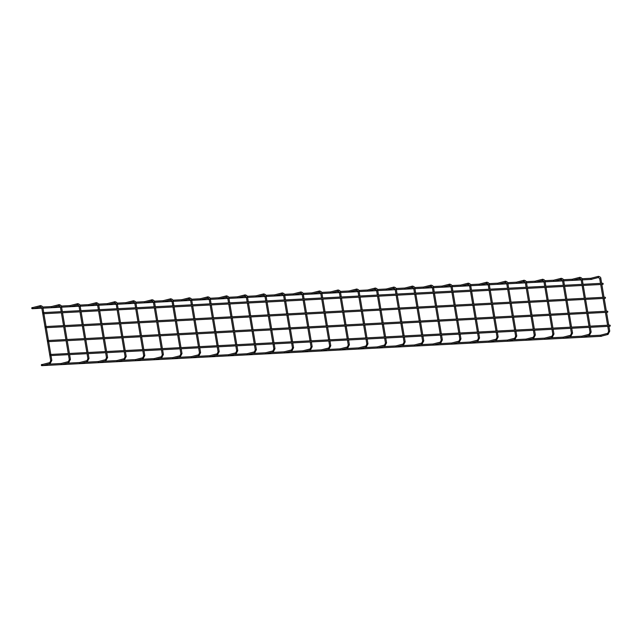<?xml version="1.0" encoding="UTF-8"?>
<svg xmlns="http://www.w3.org/2000/svg" width="642" height="642" viewBox="0 0 642 642"><rect width="100%" height="100%" fill="white"/><g stroke="black" fill="none" stroke-linecap="round" stroke-linejoin="round"><path stroke-width="0.96" d="M590.841 278.788L591.113 278.211M600.471 335.718L600.743 335.14M32.22 308.714A0.57 0.433 87 0 1 32.1 307.59A0.57 0.433 87 0 1 32.22 308.714M592.093 279.126A0.57 0.433 87 0 1 591.755 279.374L582.31 279.872M43.223 313.745A0.57 0.433 87 0 1 43.094 312.614A0.57 0.433 87 0 1 43.223 313.745M43.094 312.614L602.694 283.266A0.57 0.433 87 0 1 602.758 284.406L43.158 313.753M41.666 364.528A0.57 0.433 -93 0 0 41.786 365.651A0.57 0.433 -93 0 0 41.666 364.528M41.786 365.651L601.385 336.304A0.57 0.433 -93 0 0 601.723 336.055M572.239 279.76L572.52 279.182M581.869 336.689L582.15 336.111M553.645 280.739L553.926 280.161M563.275 337.668L563.548 337.09M535.051 281.71L535.324 281.132M544.673 338.647L544.954 338.069M516.449 282.689L516.73 282.111M526.079 339.618L526.36 339.04M497.855 283.66L498.128 283.082M507.485 340.597L507.758 340.019M479.253 284.639L479.534 284.061M488.883 341.568L489.164 340.99M460.659 285.618L460.932 285.04M470.289 342.547L470.562 341.969M442.057 286.589L442.338 286.011M451.687 343.518L451.968 342.94M423.463 287.568L423.736 286.99M433.093 344.497L433.366 343.919M404.861 288.539L405.142 287.961M414.491 345.468L414.772 344.89M386.267 289.518L386.548 288.94M395.897 346.447L396.17 345.869M367.665 290.489L367.946 289.911M377.295 347.418L377.576 346.84M349.071 291.468L349.352 290.89M358.701 348.397L358.982 347.82M330.478 292.439L330.75 291.861M340.099 349.376L340.38 348.799M311.876 293.418L312.156 292.84M321.506 350.347L321.786 349.77M293.282 294.389L293.555 293.811M302.912 351.326L303.185 350.749M274.68 295.368L274.961 294.79M284.31 352.298L284.591 351.72M256.086 296.347L256.359 295.769M265.716 353.277L265.989 352.699M237.484 297.318L237.765 296.74M247.114 354.248L247.395 353.67M218.89 298.297L219.163 297.719M228.52 355.227L228.793 354.649M200.288 299.268L200.569 298.69M209.918 356.198L210.199 355.62M181.694 300.247L181.975 299.67M191.324 357.177L191.597 356.599M163.1 301.218L163.373 300.641M172.722 358.148L173.003 357.578M144.498 302.197L144.779 301.62M154.128 359.127L154.409 358.549M125.904 303.168L126.177 302.591M135.534 360.106L135.807 359.528M107.302 304.147L107.583 303.57M116.932 361.077L117.213 360.499M88.708 305.127L88.981 304.549M98.338 362.056L98.611 361.478M70.106 306.098L70.387 305.52M79.736 363.027L80.017 362.449M51.512 307.077L51.785 306.499M61.142 364.006L61.415 363.428M32.911 308.048L33.191 307.47M42.541 364.977L42.821 364.399M45.582 327.701A0.57 0.433 87 0 1 45.454 326.569A0.57 0.433 87 0 1 45.582 327.701M45.454 326.569L605.053 297.222A0.57 0.433 87 0 1 605.117 298.353L45.518 327.709M47.941 341.648A0.57 0.433 87 0 1 47.813 340.525A0.57 0.433 87 0 1 47.941 341.648M47.813 340.525L607.412 311.177A0.57 0.433 87 0 1 607.476 312.309L47.877 341.664M50.301 355.604A0.57 0.433 87 0 1 50.18 354.48A0.57 0.433 87 0 1 50.301 355.604M50.18 354.48L609.78 325.125A0.57 0.433 87 0 1 609.836 326.264L50.236 355.612M598.151 276.397L598.416 277.496M600.735 278.716L599.885 278.861M609.611 331.184L608.76 331.328M608.078 334.41L607.509 333.904L607.781 333.326M579.557 277.368L579.79 278.484L572.752 280.289M582.142 279.695L581.291 279.84M590.953 332.171L590.167 332.299M589.484 335.389L588.907 334.875L589.187 334.305M560.964 278.347L560.683 278.925L561.22 279.447M563.54 280.666L562.689 280.811M572.415 333.134L571.565 333.278M570.882 336.36L570.313 335.854L570.586 335.276M542.362 279.318L542.602 280.434L535.564 282.247M544.946 281.645L544.095 281.79M553.821 334.113L552.971 334.257M552.289 337.339L551.711 336.833L551.992 336.256M523.768 280.297L523.487 280.875L524.033 281.397M526.352 282.616L525.493 282.761M535.219 335.084L534.369 335.228M533.687 338.31L533.117 337.804L533.398 337.227M505.166 281.276L505.431 282.376M507.75 283.595L506.899 283.74M516.625 336.063L515.775 336.207M515.093 339.289L514.515 338.783L514.796 338.206M486.572 282.247L486.291 282.825L486.837 283.347M489.156 284.567L488.305 284.711M498.023 337.034L497.173 337.178M496.491 340.26L495.921 339.754L496.202 339.177M467.97 283.226L468.235 284.326L461.173 286.147M470.554 285.546L469.703 285.69M479.43 338.013L478.579 338.157M477.897 341.239L477.327 340.733L477.6 340.156M449.376 284.197L449.095 284.775L449.641 285.297M451.96 286.525L451.109 286.661M460.836 338.984L459.977 339.128M459.303 342.218L458.725 341.704L459.006 341.127M430.774 285.176L431.039 286.276L423.977 288.098M433.358 287.496L432.507 287.64M442.234 339.963L441.383 340.108M440.701 343.189L440.131 342.684L440.404 342.106M412.18 286.147L411.899 286.725L412.445 287.247M414.764 288.475L413.913 288.619M423.64 340.934L422.789 341.079M422.107 344.168L421.529 343.655L421.81 343.077M393.578 287.126L393.843 288.226L386.781 290.048M396.162 289.446L395.312 289.59M405.038 341.913L404.187 342.058M403.505 345.139L402.935 344.634L403.208 344.056M374.984 288.098L374.703 288.675L375.249 289.197M377.568 290.425L376.718 290.569M386.444 342.892L385.593 343.029M384.911 346.118L384.333 345.613L384.614 345.035M356.39 289.077L356.109 289.654L356.655 290.176M358.974 291.396L358.116 291.54M367.842 343.863L366.991 344.008M366.309 347.089L365.739 346.584L366.012 346.006M337.788 290.048L338.053 291.155M340.372 292.375L339.522 292.519M349.248 344.842L348.397 344.987M347.715 348.068L347.137 347.563L347.418 346.985M319.194 291.027L318.913 291.604L319.459 292.126M321.778 293.346L320.92 293.49M330.646 345.813L329.795 345.958M329.113 349.039L328.543 348.534L328.824 347.956M300.592 292.006L300.857 293.105M303.176 294.325L302.326 294.469M312.052 346.792L311.201 346.937M310.519 350.018L309.95 349.513L310.222 348.935M281.998 292.977L281.718 293.555L282.263 294.076M284.583 295.296L283.732 295.44M293.45 347.763L292.6 347.908M291.925 350.989L291.348 350.484L291.628 349.906M263.397 293.956L263.661 295.055M265.981 296.275L265.13 296.419M274.856 348.742L274.006 348.887M273.323 351.968L272.754 351.463L273.027 350.885M244.803 294.927L244.522 295.505L245.067 296.026M247.387 297.254L246.536 297.398M256.262 349.713L255.404 349.858M254.73 352.948L254.152 352.434L254.433 351.856M226.201 295.906L226.465 297.005M228.785 298.225L227.934 298.37M237.604 350.709L236.81 350.837M236.128 353.919L235.558 353.413L235.831 352.835M207.607 296.877L207.326 297.455L207.872 297.976M210.191 299.204L209.34 299.349M219.002 351.68L218.216 351.808M217.534 354.898L216.956 354.384L217.237 353.806M189.013 297.856L188.732 298.434L189.27 298.955M191.597 300.175L190.738 300.32M200.408 352.659L199.614 352.787M198.932 355.869L198.362 355.363L198.635 354.785M170.411 298.827L170.676 299.926M172.995 301.154L172.144 301.299M181.806 353.638L181.02 353.758M180.338 356.848L179.76 356.342L180.041 355.764M151.817 299.806L151.536 300.384L152.082 300.905M154.401 302.125L153.542 302.27M163.212 354.609L162.418 354.737M161.736 357.819L161.166 357.313L161.447 356.735M133.215 300.785L133.48 301.884M135.799 303.104L134.948 303.249M144.611 355.588L143.824 355.716M143.142 358.798L142.572 358.292L142.845 357.714M114.621 301.756L114.34 302.334L114.886 302.855M117.205 304.075L116.354 304.22M126.017 356.559L125.222 356.687M124.54 359.769L123.97 359.263L124.251 358.685M96.019 302.735L96.284 303.835M98.603 305.054L97.753 305.199M107.423 357.538L106.628 357.666M105.946 360.748L105.376 360.242L105.649 359.664M77.425 303.706L77.144 304.284L77.69 304.806M80.009 306.025L79.159 306.17M88.821 358.509L88.026 358.637M87.352 361.727L86.774 361.213L87.055 360.635M58.823 304.685L59.088 305.785M61.407 307.004L60.557 307.149M70.227 359.488L69.432 359.616M68.75 362.698L68.18 362.192L68.453 361.615M40.229 305.656L39.948 306.234L40.494 306.756M42.813 307.983L41.963 308.128M51.625 360.459L50.838 360.587M50.156 363.677L49.578 363.163L49.859 362.586M601.658 283.323L600.864 278.66C600.952 277.553 600.158 276.782 598.48 276.349L591.073 278.219M600.511 283.379L599.748 278.845L598.537 277.48L591.354 279.318M600.695 335.148L607.733 333.334L608.616 331.312L607.781 326.369M607.589 325.245L605.422 312.421M605.229 311.29L603.063 298.466M602.87 297.334L600.703 284.51M601.851 284.454L604.018 297.278M604.21 298.402L606.377 311.226M606.57 312.357L608.736 325.181M608.929 326.313L609.739 331.128L608.022 334.434L600.984 336.248M32.156 308.722L41.834 308.216M42.982 308.16L60.436 307.237M61.576 307.181L79.03 306.266M80.178 306.202L97.632 305.287M98.772 305.231L116.226 304.316M117.374 304.252L134.828 303.337M135.968 303.281L153.422 302.366M154.57 302.302L172.024 301.387M173.163 301.331L190.618 300.416M191.765 300.352L209.212 299.437M210.359 299.381L227.814 298.458M228.953 298.402L246.408 297.487M247.555 297.423L265.01 296.508M266.149 296.452L283.603 295.537M284.751 295.472L302.205 294.558M303.345 294.501L320.799 293.587M321.947 293.522L339.401 292.608M340.541 292.551L357.995 291.637M359.143 291.572L376.589 290.657M377.737 290.601L395.191 289.686M396.331 289.622L413.785 288.707M414.933 288.651L432.387 287.728M433.527 287.672L450.981 286.757M452.128 286.693L469.583 285.778M470.722 285.722L488.177 284.807M489.324 284.743L506.779 283.828M507.918 283.772L525.373 282.857M526.52 282.793L543.975 281.878M545.114 281.822L562.569 280.907M563.708 280.843L581.162 279.928M32.1 307.59L33.039 307.542M38.608 307.245L41.361 307.101M42.661 307.036L51.633 306.563M57.202 306.274L59.955 306.13M61.263 306.057L70.227 305.584M75.804 305.295L78.557 305.151M79.857 305.086L88.829 304.613M94.398 304.316L97.151 304.172M98.459 304.107L107.423 303.634M113 303.345L115.753 303.201M117.053 303.128L126.025 302.663M131.594 302.366L134.347 302.221M135.655 302.157L144.619 301.684M150.188 301.395L152.94 301.25M154.249 301.178L163.22 300.713M168.79 300.416L171.542 300.271M172.842 300.207L181.814 299.734M187.384 299.445L190.136 299.3M191.444 299.228L200.416 298.763M205.986 298.466L208.738 298.321M210.038 298.257L219.01 297.784M224.58 297.495L227.332 297.35M228.64 297.278L237.612 296.813M243.182 296.516L245.934 296.371M247.234 296.307L256.206 295.834M261.775 295.545L264.528 295.4M265.836 295.328L274.8 294.855M280.377 294.566L283.13 294.421M284.43 294.349L293.402 293.884M298.971 293.587L301.724 293.442M303.032 293.378L311.996 292.904M317.565 292.616L320.318 292.471M321.626 292.399L330.598 291.933M336.167 291.637L338.92 291.492M340.228 291.428L349.192 290.954M354.761 290.666L357.514 290.521M358.822 290.449L367.794 289.983M373.363 289.686L376.116 289.542M377.416 289.478L386.388 289.004M391.957 288.715L394.71 288.571M396.018 288.499L404.99 288.033M410.559 287.736L413.312 287.592M414.612 287.528L423.584 287.054M429.153 286.765L431.906 286.621M433.214 286.549L442.178 286.075M447.755 285.786L450.507 285.642M451.808 285.578L460.779 285.104M466.349 284.815L469.101 284.671M470.409 284.599L479.373 284.125M484.943 283.836L487.695 283.692M489.003 283.62L497.975 283.154M503.545 282.857L506.297 282.713M507.605 282.649L516.569 282.175M522.139 281.886L524.891 281.742M526.199 281.669L535.171 281.204M540.741 280.907L543.493 280.763M544.793 280.698L553.765 280.225M559.334 279.936L562.087 279.792M563.395 279.719L572.367 279.254M577.936 278.957L580.689 278.813M581.989 278.748L590.961 278.275M41.73 364.52L42.661 364.471M48.238 364.175L61.263 363.492M66.832 363.203L79.857 362.521M85.434 362.224L98.459 361.542M104.028 361.253L117.053 360.571M122.622 360.274L135.655 359.592M141.224 359.303L154.249 358.613M159.818 358.324L172.85 357.642M178.42 357.345L191.444 356.663M197.014 356.374L210.046 355.692M215.616 355.395L228.64 354.713M234.21 354.424L247.234 353.742M252.812 353.445L265.836 352.763M271.405 352.474L284.43 351.792M289.999 351.495L303.032 350.813M308.601 350.524L321.626 349.834M327.195 349.545L340.228 348.863M345.797 348.574L358.822 347.884M364.391 347.595L377.424 346.913M382.993 346.616L396.018 345.934M401.587 345.645L414.612 344.963M420.189 344.666L433.214 343.984M438.783 343.695L451.808 343.013M457.377 342.716L470.409 342.034M475.979 341.745L489.003 341.062M494.573 340.766L507.605 340.083M513.175 339.795L526.199 339.104M531.769 338.815L544.801 338.133M550.371 337.836L563.395 337.154M568.964 336.865L581.989 336.183M587.566 335.886L600.591 335.204M583.056 284.294L582.27 279.631C582.358 278.532 581.556 277.761 579.878 277.32L572.471 279.19M579.79 278.484L581.146 279.824L581.917 284.358M582.101 336.119L589.139 334.305L590.022 332.291L589.187 327.348M588.995 326.216L586.828 313.392M586.636 312.261L584.469 299.437M584.276 298.313L582.109 285.489M583.249 285.425L585.416 298.249M585.608 299.381L587.775 312.205M587.968 313.336L590.142 326.16M590.327 327.284L591.146 332.099L589.42 335.413L582.382 337.227M564.462 285.273L563.676 280.61C563.756 279.503 562.962 278.732 561.285 278.299L553.877 280.169M563.315 285.329L562.553 280.803L561.341 279.43L554.158 281.268M563.507 337.098L570.537 335.284L571.428 333.262L570.586 328.319M570.401 327.195L568.226 314.371M568.034 313.24L565.867 300.416M565.674 299.284L563.507 286.46M564.655 286.404L566.822 299.228M567.014 300.352L569.181 313.184M569.374 314.307L571.541 327.131M571.733 328.263L572.544 333.078L570.826 336.384L563.788 338.198M545.861 286.252L545.074 281.581C545.162 280.482 544.368 279.711 542.683 279.27L535.276 281.14M542.602 280.434L543.951 281.774L544.721 286.308M544.906 338.069L551.943 336.264L552.826 334.241L551.992 329.298M551.799 328.166L549.632 315.342M549.44 314.219L547.273 301.387M547.08 300.263L544.914 287.439M546.053 287.375L548.22 300.199M548.412 301.331L550.587 314.155M550.772 315.286L552.947 328.11M553.131 329.242L553.95 334.049L552.224 337.363L545.186 339.177M527.267 287.223L526.48 282.56C526.56 281.461 525.766 280.69 524.089 280.249L516.682 282.119M526.119 287.287L525.357 282.753L524.145 281.381L516.962 283.218M526.312 339.048L533.35 337.235L534.232 335.212L533.39 330.277M533.205 329.145L531.03 316.321M530.846 315.19L528.671 302.366M528.478 301.234L526.312 288.41M527.459 288.354L529.626 301.178M529.819 302.31L531.985 315.134M532.178 316.257L534.345 329.081M534.537 330.213L535.348 335.028L533.63 338.334L526.592 340.148M508.665 288.202L507.878 283.539C507.966 282.432 507.172 281.661 505.487 281.22L498.08 283.09M507.525 288.258L506.755 283.724L505.551 282.36L498.369 284.197M507.71 340.027L514.748 338.214L515.63 336.191L514.796 331.248M514.603 330.116L512.436 317.292M512.244 316.169L510.077 303.345M509.884 302.213L507.718 289.39M508.857 289.325L511.032 302.149M511.217 303.281L513.391 316.105M513.576 317.236L515.751 330.06M515.943 331.192L516.754 335.999L515.036 339.313L507.999 341.127M490.071 289.173L489.284 284.51C489.364 283.411 488.57 282.64 486.893 282.199L479.486 284.069M488.931 289.237L488.161 284.703L486.949 283.331L479.767 285.168M489.116 340.998L496.154 339.185L497.036 337.162L496.202 332.227M496.009 331.095L493.834 318.272M493.65 317.14L491.475 304.316M491.291 303.185L489.116 290.361M490.263 290.304L492.43 303.128M492.623 304.26L494.789 317.084M494.982 318.207L497.149 331.031M497.341 332.163L498.16 336.978L496.435 340.284L489.397 342.098M471.477 290.152L470.682 285.489C470.771 284.382 469.976 283.612 468.299 283.17L460.884 285.04M468.211 284.334L469.567 285.674L470.329 290.208M470.514 341.977L477.552 340.164L478.434 338.141L477.6 333.198M477.407 332.075L475.241 319.243M475.048 318.119L472.881 305.295M472.689 304.164L470.522 291.34M471.661 291.275L473.836 304.099M474.021 305.231L476.195 318.055M476.388 319.186L478.555 332.01M478.747 333.142L479.558 337.949L477.841 341.263L470.803 343.077M452.875 291.123L452.088 286.46C452.177 285.361 451.374 284.591 449.697 284.149L442.29 286.019M451.735 291.187L450.965 286.653L449.761 285.289L442.571 287.118M451.92 342.948L458.958 341.135L459.841 339.12L459.006 334.177M458.813 333.046L456.647 320.222M456.454 319.09L454.287 306.266M454.095 305.143L451.92 292.311M453.067 292.254L455.234 305.078M455.427 306.21L457.594 319.034M457.786 320.165L459.953 332.989M460.145 334.113L460.964 338.928L459.239 342.242L452.201 344.048M434.281 292.102L433.486 287.439C433.575 286.332 432.78 285.562 431.103 285.128L423.688 286.998M431.015 286.284L432.371 287.624L433.133 292.158M433.318 343.927L440.356 342.114L441.239 340.091L440.404 335.148M440.211 334.025L438.045 321.201M437.852 320.069L435.685 307.245M435.493 306.114L433.326 293.29M434.465 293.233L436.64 306.057M436.833 307.181L439 320.005M439.192 321.136L441.359 333.96M441.552 335.092L442.362 339.899L440.645 343.213L433.607 345.027M415.679 293.073L414.892 288.41C414.981 287.311 414.178 286.541 412.501 286.099L405.094 287.969M414.539 293.137L413.769 288.603L412.565 287.239L405.375 289.069M414.724 344.898L421.762 343.085L422.645 341.071L421.81 336.127M421.617 334.996L419.451 322.172M419.258 321.04L417.091 308.216M416.899 307.093L414.732 294.269M415.872 294.205L418.038 307.028M418.231 308.16L420.398 320.984M420.59 322.115L422.765 334.939M422.95 336.063L423.768 340.878L422.043 344.192L415.005 346.006M397.085 294.052L396.299 289.39C396.379 288.282 395.584 287.512 393.907 287.078L386.5 288.948M393.819 288.234L395.175 289.574L395.937 294.108M396.122 345.877L403.16 344.064L404.051 342.042L403.208 337.098M403.024 335.975L400.849 323.151M400.656 322.019L398.489 309.195M398.297 308.064L396.13 295.24M397.278 295.184L399.444 308.008M399.637 309.131L401.804 321.955M401.996 323.087L404.163 335.91M404.356 337.042L405.166 341.857L403.449 345.163L396.411 346.977M378.483 295.023L377.697 290.361C377.785 289.261 376.982 288.491 375.305 288.049L367.898 289.919M377.344 295.087L376.573 290.553L375.369 289.189L368.187 291.019M377.528 346.849L384.566 345.035L385.449 343.021L384.614 338.077M384.422 336.946L382.255 324.122M382.062 322.99L379.895 310.166M379.703 309.043L377.536 296.219M378.676 296.155L380.842 308.979M381.035 310.11L383.21 322.934M383.394 324.066L385.569 336.889M385.754 338.013L386.572 342.828L384.847 346.142L377.809 347.956M359.889 296.002L359.103 291.34C359.183 290.24 358.388 289.462 356.711 289.028L349.304 290.898M358.742 296.058L357.979 291.532L356.767 290.16L349.585 291.998M358.934 347.828L365.972 346.014L366.855 343.992L366.012 339.056M365.828 337.925L363.653 325.101M363.468 323.969L361.294 311.145M361.101 310.014L358.934 297.19M360.082 297.134L362.248 309.958M362.441 311.089L364.608 323.913M364.8 325.037L366.967 337.861M367.16 338.992L367.97 343.807L366.253 347.113L359.215 348.927M341.287 296.981L340.501 292.311C340.589 291.211 339.795 290.441 338.109 289.999L330.702 291.869M340.148 297.037L339.377 292.503L338.173 291.139L330.991 292.977M340.332 348.799L347.37 346.993L348.253 344.971L347.418 340.027M347.226 338.896L345.059 326.072M344.866 324.948L342.7 312.124M342.507 310.993L340.34 298.169M341.48 298.105L343.655 310.929M343.839 312.06L346.014 324.884M346.198 326.016L348.373 338.84M348.566 339.971L349.376 344.778L347.651 348.092L340.621 349.906M322.693 297.952L321.907 293.29C321.987 292.19 321.193 291.42 319.515 290.978L312.108 292.848M321.546 298.016L320.783 293.482L319.572 292.11L312.389 293.948M321.738 349.778L328.776 347.964L329.659 345.942L328.824 341.006M328.632 339.875L326.457 327.051M326.272 325.919L324.098 313.095M323.913 311.964L321.738 299.14M322.886 299.084L325.053 311.908M325.245 313.039L327.412 325.863M327.605 326.987L329.771 339.811M329.964 340.942L330.774 345.757L329.057 349.063L322.019 350.877M304.099 298.931L303.305 294.269C303.393 293.161 302.599 292.391 300.913 291.95L293.506 293.819M302.952 298.987L302.181 294.453L300.978 293.089L293.795 294.927M303.136 350.757L310.174 348.943L311.057 346.921L310.222 341.977M310.03 340.846L307.863 328.022M307.67 326.898L305.504 314.074M305.311 312.943L303.144 300.119M304.284 300.055L306.459 312.879M306.643 314.01L308.818 326.834M309.011 327.966L311.177 340.79M311.37 341.921L312.181 346.728L310.463 350.042L303.425 351.856M285.497 299.902L284.711 295.24C284.799 294.14 283.997 293.37 282.32 292.929L274.912 294.798M284.358 299.966L283.587 295.432L282.376 294.06L275.193 295.898M284.542 351.728L291.58 349.914L292.463 347.9L291.628 342.956M291.436 341.825L289.269 329.001M289.077 327.869L286.902 315.045M286.717 313.914L284.542 301.09M285.69 301.034L287.857 313.858M288.049 314.989L290.216 327.813M290.409 328.937L292.575 341.769M292.768 342.892L293.587 347.707L291.861 351.013L284.823 352.827M266.903 300.881L266.109 296.219C266.197 295.111 265.403 294.341 263.726 293.9L256.31 295.769M265.756 300.938L264.994 296.403L263.782 295.039L256.599 296.877M265.94 352.707L272.978 350.893L273.861 348.871L273.027 343.927M272.834 342.804L270.667 329.972M270.475 328.848L268.308 316.024M268.115 314.893L265.948 302.069M267.088 302.005L269.263 314.837M269.455 315.96L271.622 328.784M271.815 329.916L273.982 342.74M274.174 343.871L274.985 348.678L273.267 351.993L266.229 353.806M248.302 301.852L247.515 297.19C247.603 296.09 246.801 295.32 245.124 294.879L237.717 296.748M247.162 301.917L246.392 297.382L245.188 296.018L237.997 297.848M247.347 353.678L254.384 351.864L255.267 349.85L254.433 344.906M254.24 343.775L252.073 330.951M251.881 329.819L249.714 316.996M249.521 315.872L247.347 303.048M248.494 302.984L250.661 315.808M250.853 316.939L253.02 329.763M253.213 330.895L255.38 343.719M255.572 344.842L256.391 349.657L254.665 352.972L247.627 354.785M229.708 302.831L228.913 298.169C229.001 297.061 228.207 296.291 226.53 295.858L219.123 297.728M228.56 302.888L227.798 298.353L226.586 296.989L219.403 298.827M228.745 354.657L235.783 352.843L236.665 350.821L235.831 345.877M235.646 344.754L233.471 331.93M233.279 330.799L231.112 317.975M230.919 316.843L228.753 304.019M229.9 303.963L232.067 316.787M232.26 317.91L234.426 330.734M234.619 331.866L236.786 344.69M236.978 345.821L237.789 350.636L236.071 353.943L229.033 355.756M211.106 303.802L210.319 299.14C210.407 298.04 209.605 297.27 207.928 296.829L200.521 298.699M209.966 303.867L209.196 299.332L207.992 297.968L200.802 299.798M210.151 355.628L217.189 353.814L218.071 351.8L217.237 346.857M217.044 345.725L214.877 332.901M214.685 331.77L212.518 318.946M212.325 317.822L210.159 304.998M211.298 304.934L213.465 317.758M213.658 318.889L215.824 331.713M216.017 332.845L218.192 345.669M218.376 346.792L219.195 351.607L217.469 354.922L210.432 356.735M192.512 304.781L191.725 300.119C191.806 299.012 191.011 298.241 189.334 297.808L181.927 299.678M191.364 304.838L190.602 300.312L189.39 298.939L182.208 300.777M191.557 356.607L198.595 354.793L199.477 352.771L198.635 347.828M198.45 346.704L196.275 333.88M196.091 332.749L193.916 319.925M193.724 318.793L191.557 305.969M192.704 305.913L194.871 318.737M195.064 319.86L197.23 332.684M197.423 333.816L199.59 346.64M199.782 347.771L200.593 352.586L198.876 355.893L191.838 357.706M173.91 305.761L173.123 301.09C173.212 299.991 172.417 299.22 170.732 298.779L163.325 300.649M172.77 305.817L172 301.283L170.796 299.918L163.614 301.756M172.955 357.578L179.993 355.764L180.875 353.75L180.041 348.807M179.848 347.675L177.682 334.851M177.489 333.728L175.322 320.896M175.13 319.772L172.963 306.948M174.102 306.884L176.277 319.708M176.462 320.839L178.636 333.663M178.821 334.795L180.996 347.619M181.18 348.75L181.999 353.557L180.274 356.872L173.236 358.685M155.316 306.732L154.529 302.069C154.61 300.97 153.815 300.191 152.138 299.758L144.731 301.628M154.168 306.796L153.406 302.262L152.194 300.889L145.012 302.727M154.361 358.557L161.399 356.743L162.282 354.721L161.447 349.786M161.254 348.654L159.08 335.83M158.895 334.699L156.72 321.875M156.536 320.743L154.361 307.919M155.508 307.863L157.675 320.687M157.868 321.819L160.035 334.642M160.227 335.766L162.394 348.59M162.587 349.721L163.397 354.536L161.68 357.843L154.642 359.656M136.722 307.711L135.927 303.048C136.016 301.941 135.221 301.17 133.536 300.729L126.129 302.599M135.574 307.767L134.804 303.233L133.6 301.868L126.418 303.706M135.759 359.536L142.797 357.722L143.68 355.7L142.845 350.757M142.652 349.625L140.486 336.801M140.293 335.678L138.126 322.854M137.934 321.722L135.767 308.898M136.906 308.834L139.081 321.658M139.266 322.79L141.441 335.614M141.633 336.745L143.8 349.569M143.993 350.701L144.803 355.507L143.086 358.822L136.048 360.635M118.12 308.682L117.334 304.019C117.414 302.92 116.619 302.149 114.942 301.708L107.535 303.578M116.98 308.746L116.21 304.212L114.998 302.839L107.816 304.677M117.165 360.507L124.203 358.693L125.086 356.671L124.251 351.736M124.058 350.604L121.892 337.78M121.699 336.649L119.524 323.825M119.34 322.693L117.165 309.869M118.313 309.813L120.479 322.637M120.672 323.769L122.839 336.593M123.031 337.716L125.198 350.54M125.391 351.672L126.209 356.487L124.484 359.793L117.446 361.607M99.526 309.661L98.732 304.998C98.82 303.891 98.025 303.12 96.348 302.679L88.933 304.549M98.378 309.717L97.616 305.183L96.404 303.818L89.222 305.656M98.563 361.486L105.601 359.672L106.484 357.65L105.649 352.707M105.457 351.575L103.29 338.751M103.097 337.628L100.93 324.804M100.738 323.672L98.571 310.848M99.711 310.784L101.885 323.608M102.078 324.74L104.245 337.564M104.437 338.695L106.604 351.519M106.797 352.651L107.607 357.458L105.89 360.772L98.852 362.586M80.924 310.632L80.138 305.969C80.226 304.87 79.423 304.099 77.746 303.658L70.339 305.528M79.785 310.696L79.014 306.162L77.81 304.798L70.62 306.627M79.969 362.457L87.007 360.643L87.89 358.629L87.055 353.686M86.863 352.554L84.696 339.73M84.503 338.599L82.337 325.775M82.144 324.643L79.969 311.819M81.117 311.763L83.283 324.587M83.476 325.719L85.643 338.543M85.835 339.674L88.002 352.498M88.195 353.622L89.013 358.437L87.288 361.751L80.25 363.557M62.33 311.611L61.536 306.948C61.624 305.841 60.829 305.07 59.152 304.637L51.745 306.507M61.183 311.667L60.42 307.133L59.208 305.769L52.026 307.606M61.367 363.436L68.405 361.623L69.288 359.6L68.453 354.657M68.261 353.533L66.094 340.709M65.901 339.578L63.735 326.754M63.542 325.622L61.375 312.798M62.523 312.742L64.69 325.566M64.882 326.69L67.049 339.514M67.241 340.645L69.408 353.469M69.601 354.601L70.411 359.408L68.694 362.722L61.656 364.536M43.728 312.582L42.942 307.919C43.03 306.82 42.228 306.049 40.55 305.608L33.143 307.478M42.773 364.407L49.811 362.594L50.694 360.579L41.818 308.112L40.615 306.748L33.424 308.577M43.921 313.713L46.088 326.537M46.28 327.669L48.447 340.493M48.64 341.624L50.814 354.448M50.999 355.572L51.817 360.387L50.092 363.701L43.054 365.515"/></g></svg>
